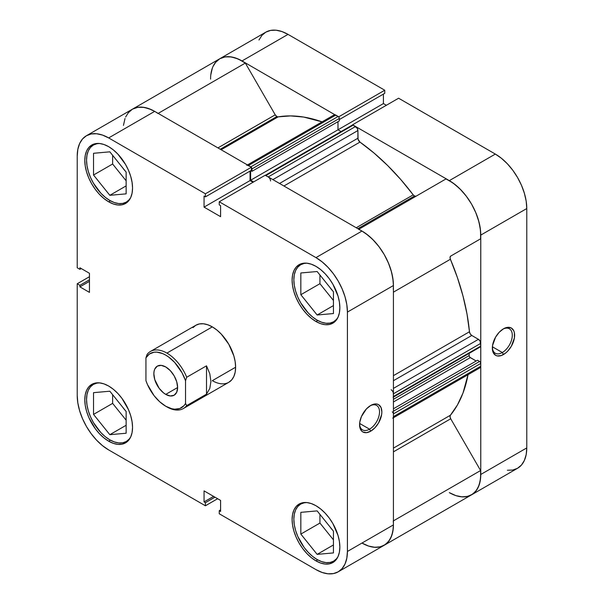 <?xml version="1.0" encoding="UTF-8"?>
<svg xmlns="http://www.w3.org/2000/svg" width="604" height="604" viewBox="0 0 604 604"><rect width="100%" height="100%" fill="white"/><g stroke="black" fill="none" stroke-linecap="round" stroke-linejoin="round"><path stroke-width="0.91" d="M130.736 436.881A32.941 19.018 60 0 1 126.304 441.479A32.941 19.018 60 0 1 109.837 439.84A32.941 19.018 60 0 1 88.312 410.818A32.941 19.018 60 0 1 93.363 384.416A32.941 19.018 60 0 1 99.562 382.876L95.409 383.042L91.785 384.378A33.764 19.494 60 0 1 108.667 386.054L104.009 383.895L99.532 382.876L96.897 383.11L93.363 384.423L90.464 386.824L88.312 390.229L86.991 394.51L86.546 399.501L86.991 405.005L88.312 410.818L90.464 416.707L93.363 422.46L100.921 432.653L105.292 436.7L109.837 439.84L114.383 441.947L118.746 442.943L122.778 442.785L126.304 441.479L129.203 439.07L130.736 436.881M130.736 197.508A32.941 19.018 60 0 1 126.304 202.098A32.941 19.018 60 0 1 109.837 200.468A32.941 19.018 60 0 1 88.312 171.438A32.941 19.018 60 0 1 93.363 145.043A32.941 19.018 60 0 1 99.562 143.503L95.409 143.661L91.785 145.005A33.764 19.494 60 0 1 108.667 146.674L104.009 144.515L99.532 143.495L96.897 143.737L93.363 145.043L90.464 147.444L88.312 150.857L86.991 155.13L86.546 160.12L86.991 165.624L88.312 171.438L90.464 177.334L93.363 183.08L100.921 193.272L105.292 197.327L109.837 200.468L114.383 202.574L118.746 203.563L122.778 203.405L126.304 202.098L129.203 199.697L130.736 197.508M338.044 317.191A32.941 19.018 60 0 1 333.612 321.789A32.941 19.018 60 0 1 317.138 320.15A32.941 19.018 60 0 1 295.62 291.128A32.941 19.018 60 0 1 300.671 264.726A32.941 19.018 60 0 1 306.862 263.185L304.197 263.419L300.671 264.733L297.772 267.134L295.62 270.539L294.291 274.82L293.846 279.811L294.291 285.315L295.62 291.128L297.772 297.017L300.671 302.77L308.229 312.963L312.593 317.009L317.138 320.15L321.683 322.257L326.054 323.253L330.078 323.095L333.612 321.789L336.511 319.38L338.044 317.191M338.044 556.571A32.941 19.018 60 0 1 333.612 561.161A32.941 19.018 60 0 1 317.138 559.531A32.941 19.018 60 0 1 295.62 530.501A32.941 19.018 60 0 1 300.671 504.106A32.941 19.018 60 0 1 306.862 502.566L304.197 502.8L300.671 504.106L297.772 506.507L295.62 509.919L294.291 514.2L293.846 519.183L294.291 524.695L295.62 530.501L297.772 536.397L304.197 547.526L308.229 552.335L312.593 556.39L317.138 559.531L321.683 561.637L326.054 562.626L330.078 562.467L333.612 561.161L336.511 558.76L338.044 556.571L339.395 552.207L339.848 547.088L339.395 541.448L338.036 535.491L332.857 523.562L329.24 518.043L325.111 513.113L320.633 508.953L315.975 505.737L311.317 503.577L306.84 502.558L302.71 502.724L299.093 504.068A33.764 19.494 60 0 1 315.975 505.737A33.764 19.494 60 0 1 338.036 535.491A33.764 19.494 60 0 1 332.857 562.551L335.824 560.082L338.036 556.594M369.55 429.172A14.111 8.146 120 0 0 379.523 412.222A14.111 8.146 120 0 0 370.116 405.828A14.111 8.146 -60 0 1 376.602 405.435A14.111 8.146 -60 0 1 378.768 416.737A14.111 8.146 -60 0 1 369.55 429.172L359.629 423.442L369.55 429.172A14.111 8.146 -60 0 1 362.498 429.874A14.111 8.146 -60 0 1 359.591 424.053A14.111 8.146 120 0 0 369.55 429.172L370.713 431.188L369.55 429.172M370.713 405.458A15.757 9.098 -60 0 1 381.856 411.89A15.757 9.098 -60 0 1 370.713 431.188L374.978 427.745L378.595 422.876L381.637 414.525L381.856 411.89L381.003 407.458L378.595 404.68L376.904 404.053L374.978 403.978L370.713 405.458L366.447 408.9L361.449 416.526L359.788 422.12L359.788 427.141L361.449 430.818L362.838 431.973L366.447 432.668L370.713 431.188A15.757 9.098 -60 0 1 359.576 424.755A15.757 9.098 -60 0 1 370.713 405.458L370.713 405.458M108.667 201.812A33.764 19.494 60 0 1 86.614 172.057A33.764 19.494 60 0 1 91.785 145.005L88.818 147.467L86.614 150.955L85.255 155.349L84.794 160.46L85.255 166.1L86.614 172.057L88.818 178.097L91.785 183.993L95.409 189.505L99.532 194.435L104.009 198.595L108.667 201.812L113.325 203.971L117.81 204.99L121.933 204.824L125.549 203.48L128.524 201.019L130.728 197.531L132.087 193.144L132.548 188.025L132.087 182.385L130.728 176.428L128.524 170.388L125.549 164.492L117.81 154.05L113.325 149.89L108.667 146.674A33.764 19.494 60 0 1 130.728 176.428A33.764 19.494 60 0 1 125.549 203.48A33.764 19.494 60 0 1 108.667 201.812L110.426 200.8L108.667 201.812M108.667 441.192A33.764 19.494 60 0 1 86.614 411.437A33.764 19.494 60 0 1 91.785 384.378L88.818 386.839L86.614 390.335L85.255 394.722L84.794 399.833L85.255 405.48L86.614 411.437L88.818 417.477L95.409 428.885L99.532 433.815L104.009 437.968L108.667 441.192L113.325 443.351L117.81 444.363L121.933 444.197L125.549 442.86L128.524 440.399L130.728 436.903L132.087 432.517L132.548 427.406L132.087 421.758L130.728 415.801L128.524 409.761L121.933 398.353L117.81 393.423L113.325 389.27L108.667 386.054A33.764 19.494 60 0 1 130.728 415.801A33.764 19.494 60 0 1 125.549 442.86A33.764 19.494 60 0 1 108.667 441.192L110.426 440.173L108.667 441.192M315.975 560.874A33.764 19.494 60 0 1 293.922 531.12A33.764 19.494 60 0 1 299.093 504.068L296.126 506.529L293.922 510.025L292.562 514.412L292.102 519.523L292.562 525.163L293.922 531.12L296.126 537.16L299.093 543.056L302.71 548.568L306.84 553.498L311.317 557.658L315.975 560.874L320.633 563.034L325.111 564.053L329.24 563.887L332.857 562.551A33.764 19.494 60 0 1 315.975 560.874L317.727 559.863L315.975 560.874M315.975 321.502A33.764 19.494 60 0 1 293.922 291.747A33.764 19.494 60 0 1 299.093 264.688A33.764 19.494 60 0 1 315.975 266.364L311.317 264.205L306.84 263.185L302.71 263.352L299.093 264.688L296.126 267.149L293.922 270.645L292.562 275.031L292.102 280.143L292.562 285.79L293.922 291.747L296.126 297.787L299.093 303.676L302.71 309.195L306.84 314.125L311.317 318.278L315.975 321.502L320.633 323.661L325.111 324.673L329.24 324.507L332.857 323.17L335.824 320.709L338.036 317.213L339.395 312.827L339.848 307.715L339.395 302.068L338.036 296.111L332.857 284.182L329.24 278.663L325.111 273.733L320.633 269.58L315.975 266.364A33.764 19.494 60 0 1 338.036 296.111A33.764 19.494 60 0 1 332.857 323.17A33.764 19.494 60 0 1 315.975 321.502L317.727 320.482L315.975 321.502M150.434 351.468A32.941 19.018 60 0 1 166.9 353.098A32.941 19.018 -120 0 0 147.104 354.397A32.941 19.018 60 0 1 150.434 351.468L195.855 325.246A32.941 19.018 60 0 1 212.321 326.877L207.776 324.771L203.412 323.782L199.38 323.94L195.855 325.246L192.955 327.647M235.613 367.224L212.321 380.671L235.613 367.224L235.167 361.721L233.846 355.907L228.795 344.265L221.238 334.072L216.866 330.018L212.321 326.877A32.941 19.018 60 0 1 233.846 355.907A32.941 19.018 60 0 1 228.795 382.302L231.687 379.901L233.846 376.488L235.167 372.215L235.613 367.224M332.638 290.803A13.998 8.086 60 0 1 330.056 287.579L332.638 290.803M332.638 530.176A13.998 8.086 60 0 1 330.056 526.96L332.638 530.176M125.338 410.494A13.998 8.086 60 0 1 122.748 407.27L125.338 410.494M125.338 171.113A13.998 8.086 60 0 1 122.748 167.897L125.338 171.113M154.866 111.483L151 109.498L144.19 107.399L137.901 107.285L132.435 109.173A44.469 25.678 -120 0 1 154.677 111.37L108.667 137.931A44.469 25.678 60 0 0 86.432 135.734A44.469 25.678 60 0 0 77.221 156.089L77.221 267.791L79.902 269.331L81.253 268.553L79.902 269.331L79.902 267.776L89.452 273.287L89.452 292.381L79.902 286.87L79.902 285.315L77.221 283.767L77.221 395.461A44.469 25.678 60 0 0 108.667 449.927L205.405 505.782L205.405 502.687L214.956 497.175L205.405 502.687L204.054 501.909L204.054 490.878L220.588 500.429L220.588 511.452L219.244 510.674L219.244 513.77L219.244 510.674L220.588 511.452L220.588 500.429L204.054 490.878L204.054 501.909L205.405 502.687L205.405 505.782L108.667 449.927L102.537 445.692L96.64 440.218L91.196 433.725L86.432 426.454L82.522 418.7L79.622 410.743L77.825 402.898L77.221 395.461L77.221 283.767L79.902 285.315L79.902 286.87L89.452 292.381L89.452 273.287L79.902 267.776L79.902 269.331L77.221 267.791L77.221 156.089L77.825 149.354L79.622 143.578L82.522 138.973L86.432 135.734L91.196 133.967L96.64 133.748L102.537 135.092L108.667 137.931L205.405 193.786L251.407 167.225L154.677 111.37L108.667 137.931L205.405 193.786L205.405 196.874L204.054 196.096L204.054 207.119L220.588 216.67L220.588 205.647L219.244 204.862L219.244 201.774L315.975 257.621L322.113 261.857L328.01 267.33L333.446 273.823L338.21 281.094L342.121 288.855L345.027 296.806L346.817 304.65L347.421 312.087L347.421 551.46L346.817 558.194L345.027 563.977L342.121 568.575L338.21 571.822L333.446 573.581L328.01 573.8L322.113 572.464L315.975 569.617L219.244 513.77L315.975 569.617A44.469 25.678 60 0 0 338.21 571.822L384.212 545.261L388.123 542.014L391.03 537.417L392.819 531.633L393.423 524.899L393.423 285.526L392.819 278.089L391.03 270.245L388.123 262.295L384.212 254.533L379.448 247.262L374.012 240.769L368.115 235.296L361.977 231.06L265.247 175.213L219.244 201.774L315.975 257.621L361.977 231.06L265.247 175.213L219.244 201.774L219.244 204.862L220.588 205.647L220.588 216.67L204.054 207.119L204.054 196.096L205.405 196.874L251.407 170.313L251.407 167.225L154.677 111.37L148.539 108.531L142.642 107.187L137.206 107.406L132.435 109.173L128.531 112.412L125.624 117.017M77.221 283.767L89.452 276.707L77.221 283.767M183.374 408.523A32.941 19.018 60 0 1 166.9 406.892L165.738 406.22A31.295 18.067 60 0 1 145.942 380.648L145.942 357.832L149.392 354.004L154.095 352.223L156.806 352.14L162.68 353.597L165.738 355.122L168.795 357.13L174.669 362.445L182.083 372.879L185.534 380.694L185.534 403.51L183.986 405.661L179.864 408.493L174.669 409.202L171.785 408.742L165.738 406.22L159.69 401.758L154.095 395.68L147.489 384.597L145.942 380.648L145.942 357.832L147.104 354.397L145.942 357.832A31.295 18.067 60 0 1 165.738 355.122A31.295 18.067 60 0 1 185.534 380.694L186.704 377.258L206.5 365.828L209.799 373.733L210.924 381.479L209.799 388.463L206.5 394.163L186.704 405.601L185.534 403.51A31.295 18.067 60 0 1 165.738 406.22L166.9 406.892A32.941 19.018 -120 0 0 186.704 405.601A32.941 19.018 60 0 1 183.374 408.523L228.795 382.302A32.941 19.018 60 0 1 212.321 380.671M374.012 547.239L379.448 547.02L384.212 545.261A44.469 25.678 -120 0 0 393.423 524.899L347.421 551.46L347.421 312.087L393.423 285.526L393.423 524.899L347.421 551.46A44.469 25.678 60 0 1 338.21 571.822M253.016 182.272L250.056 180.566L250.056 171.098L250.056 180.566L204.054 207.119L250.056 180.566L253.016 182.272M205.405 505.782L217.636 498.715L205.405 505.782M347.421 312.087L393.423 285.526A44.469 25.678 -120 0 0 361.977 231.06L315.975 257.621A44.469 25.678 60 0 1 347.421 312.087M319.939 274.994L319.939 283.684L333.446 300.49L319.939 283.684L319.939 274.994M319.939 514.374L319.939 523.064L333.446 539.87L319.939 523.064L319.939 514.374M112.631 394.684L112.631 403.374L126.138 420.18L112.631 403.374L112.631 394.684M112.631 155.311L112.631 164.001L126.138 180.807L112.631 164.001L112.631 155.311M79.902 286.87L89.452 281.358L79.902 286.87M79.902 285.315L89.452 279.795L79.902 285.315M219.244 510.674L220.588 509.897L219.244 510.674M204.054 501.909L213.605 496.39L204.054 501.909M251.407 167.225L251.407 170.313L205.405 196.874L205.405 193.786L251.407 167.225M300.837 512.351L300.837 534.087L319.939 523.064L300.837 534.087L317.138 554.374L333.446 544.959L317.138 554.374L333.446 552.917L333.446 531.18L317.138 510.893L300.837 512.351L300.837 534.087L317.138 554.374L333.446 552.917L333.446 531.18L317.138 510.893L300.837 512.351M300.837 272.97L300.837 294.714L319.939 283.684L300.837 294.714L317.138 314.994L333.446 305.586L317.138 314.994L333.446 313.544L333.446 291.8L317.138 271.521L300.837 272.97L300.837 294.714L317.138 314.994L333.446 313.544L333.446 291.8L317.138 271.521L300.837 272.97M93.529 153.288L93.529 175.024L112.631 164.001L93.529 175.024L109.837 195.311L126.138 185.896L109.837 195.311L126.138 193.854L126.138 172.117L109.837 151.831L93.529 153.288L93.529 175.024L109.837 195.311L126.138 193.854L126.138 172.117L109.837 151.831L93.529 153.288M93.529 392.66L93.529 414.404L112.631 403.374L93.529 414.404L109.837 434.684L126.138 425.276L109.837 434.684L126.138 433.234L126.138 411.49L109.837 391.211L93.529 392.66L93.529 414.404L109.837 434.684L126.138 433.234L126.138 411.49L109.837 391.211L93.529 392.66M492.358 347.406A14.111 8.146 120 0 0 502.317 352.517L503.479 354.533A15.757 9.098 -60 0 1 492.343 348.1A15.757 9.098 -60 0 1 503.479 328.81L499.221 332.245L495.605 337.123L492.554 345.473L492.554 350.486L493.189 352.54L495.605 355.318L497.296 355.945L501.312 355.545L505.654 353.03L507.745 351.098L511.361 346.22L514.412 337.87L514.412 332.857L513.778 330.803L511.361 328.025L507.745 327.323L503.479 328.81A15.757 9.098 -60 0 1 514.623 335.243A15.757 9.098 -60 0 1 503.479 354.533L502.317 352.517A14.111 8.146 -60 0 1 495.265 353.219A14.111 8.146 -60 0 1 492.358 347.406M492.396 346.794L502.317 352.517L492.396 346.794M405.979 200.913A164.703 95.092 60 0 1 406.567 201.691M408.893 200.347A164.703 95.092 -120 0 0 408.312 199.569A164.703 95.092 -120 0 1 408.893 200.347M507.36 470.252L512.804 470.033L517.568 468.266L521.479 465.027L524.378 460.422L526.175 454.646L526.779 447.911L526.779 208.539L526.175 201.102L524.378 193.257L521.479 185.3L517.568 177.546L512.804 170.275L507.36 163.782L501.463 158.308L495.333 154.073L449.323 180.634L352.593 124.779L398.595 98.218L495.333 154.073L398.595 98.218L352.593 124.779L449.323 180.634L455.461 184.869L461.358 190.343L466.794 196.836L471.565 204.099L475.469 211.861L478.376 219.818L480.165 227.663L480.769 235.092L480.769 474.472L480.165 481.207L478.376 486.983L475.469 491.588L471.565 494.827L466.794 496.594L461.358 496.813M386.364 105.285L383.412 103.571L383.412 94.103L383.412 103.571L386.364 105.285M212.97 66.583L215.877 61.985L219.788 58.739L224.552 56.98L229.988 56.761L235.885 58.097L242.023 60.944L288.025 34.383L384.756 90.23L384.756 93.326L339.327 119.554L384.756 93.326L384.756 90.23L288.025 34.383L281.887 31.536L275.99 30.2L270.554 30.419L265.79 32.178L261.879 35.425L258.973 40.023M242.023 60.944L338.753 116.98L242.023 60.944L288.025 34.383A44.469 25.678 -120 0 0 265.79 32.178L219.788 58.739A44.469 25.678 60 0 1 242.023 60.944M455.461 495.469L449.323 492.63L455.869 495.612L462.12 496.873L467.821 496.36L472.706 494.095L476.571 490.184L479.244 484.778L480.603 478.134L480.595 470.539L450.712 418.776L450.04 416.775L450.403 415.235A176.232 101.751 -120 0 0 468.032 374.684L462.996 393.03L457.432 404.974L450.403 415.235A3.292 1.903 -120 0 0 450.712 418.776L480.595 470.539L393.423 520.867L480.595 470.539A44.469 25.678 -120 0 1 471.558 494.827A44.469 25.678 60 0 1 449.323 492.63M526.779 447.911L480.769 474.472L480.769 235.092L526.779 208.539L526.779 447.911L480.769 474.472A44.469 25.678 60 0 1 471.558 494.827L517.568 468.266A44.469 25.678 -120 0 0 526.779 447.911M384.756 90.23L338.753 116.791L384.756 90.23M210.577 79.101A44.469 25.678 60 0 1 219.788 58.739L215.424 62.529M495.333 154.073L449.323 180.634A44.469 25.678 60 0 1 480.769 235.092L526.779 208.539A44.469 25.678 -120 0 0 495.333 154.073M337.991 129.8L383.412 103.571L337.991 129.8L337.991 121.661L337.991 129.8L341.056 131.566L337.991 129.8L250.637 180.226L250.637 170.758L250.637 180.226L337.991 129.8M502.883 329.172A14.111 8.146 -60 0 1 509.368 328.78A14.111 8.146 -60 0 1 511.535 340.09A14.111 8.146 -60 0 1 502.317 352.517A14.111 8.146 120 0 0 512.29 335.567A14.111 8.146 120 0 0 502.883 329.172M165.738 394.389L177.614 387.526L176.715 381.758L174.141 375.824L170.283 370.622L165.738 366.953A16.799 9.702 60 0 1 176.715 381.758A16.799 9.702 60 0 1 174.141 395.22A16.799 9.702 60 0 1 165.738 394.389L170.283 395.967L174.141 395.22L176.715 392.253L177.614 387.526L165.738 394.389A16.799 9.702 60 0 1 154.76 379.584A16.799 9.702 60 0 1 157.334 366.122L154.76 369.082L154.088 371.271L153.861 373.816L154.76 379.584L159.139 388.266L163.42 392.789L165.738 394.389M166.9 353.098L212.321 326.877L166.9 353.098A32.941 19.018 60 0 1 186.704 377.258A32.941 19.018 -120 0 0 166.9 353.098M383.276 215.137A164.703 95.092 -120 0 0 382.687 214.36M165.738 366.953L161.192 365.375L157.334 366.122A16.799 9.702 60 0 1 165.738 366.953M185.534 403.51L185.534 380.694L186.704 377.258L206.5 365.828L206.5 394.163L186.704 405.601L185.534 403.51M206.5 365.828L209.799 373.733L210.924 381.479L209.799 388.463L206.5 394.163L206.5 365.828M416.126 196.172L414.472 196.006L357.87 228.689L414.472 196.006A3.292 1.903 -120 0 0 416.096 196.187M219.788 58.739A44.469 25.678 -120 0 1 245.337 63.065L158.165 113.393L245.337 63.065L275.228 114.828A3.292 1.903 -120 0 0 276.874 116.564L220.271 149.241L276.874 116.564A3.292 1.903 -120 0 0 278.134 116.866L221.162 149.754L278.134 116.866L276.874 116.564L275.228 114.828L245.337 63.065L238.346 59.071L231.536 56.965L225.247 56.859L219.788 58.739L132.442 109.173L128.078 112.956M269.12 177.651L268.229 176.934L355.575 126.5A3.292 1.903 -120 0 1 357.9 130.54L272.887 179.622L357.9 130.54L357.9 138.225L279.546 183.465L357.9 138.225A3.292 1.903 -120 0 0 359.961 142.091L374.012 153.016L387.685 165.572L400.807 179.577L413.211 194.85A3.292 1.903 -120 0 0 414.472 196.006L413.211 194.85L356.239 227.746L413.211 194.85A176.232 101.751 -120 0 0 359.961 142.091L283.918 185.994L359.961 142.091L358.059 139.275L357.9 130.54L357.221 128.244L353.189 125.126L352.109 125.33M322.075 121.865A176.232 101.751 -120 0 0 278.134 116.866L290.539 115.908L303.661 117.055L322.075 121.865M393.423 448.13L450.403 415.235L393.423 448.13M393.423 375.658L469.467 331.755A176.232 101.751 -120 0 0 450.403 259.259L393.423 292.155L450.403 259.259L450.04 257.312L450.712 256.081L480.595 238.822L480.558 230.728L478.972 221.955L475.922 212.925L471.565 204.099L466.099 195.907L459.81 188.758L453 182.997L446.009 178.92L358.836 229.248L446.009 178.92A44.469 25.678 -120 0 1 480.595 238.822L450.712 256.081A3.292 1.903 -120 0 0 450.403 259.259L457.432 277.644L462.996 296.013L467.028 314.125L469.467 331.755A3.292 1.903 -120 0 0 471.784 335.469L470.229 333.899L469.467 331.755L393.423 375.658M393.249 417.568L393.423 416.647L480.769 366.213A3.292 1.903 -120 0 1 480.089 367.723L480.769 366.213L480.686 362.891L480.052 361.796L477.507 360.233L393.423 408.78L477.507 360.233L479.606 361.441L393.423 411.196L479.606 361.441A1.646 0.951 -120 0 1 480.769 363.457L393.423 413.883L393.332 413.325M476.171 361.003L469.844 357.251L469.217 356.156L469.127 353.393L469.127 355.59L393.423 399.297L469.127 355.59A1.646 0.951 -120 0 0 470.289 357.606L393.423 401.985L470.289 357.606L476.171 361.003M479.606 346.779L480.429 346.862L480.769 346.107L480.089 341.056L478.444 339.32L471.784 335.469L478.444 339.32L393.423 388.402L478.444 339.32A3.292 1.903 -120 0 1 480.769 343.351L480.769 346.107L393.423 396.541L393.249 392.653M251.407 167.414A1.646 0.951 60 0 1 251.981 168.893L251.256 167.24L248.425 165.504L335.771 115.07L338.164 116.451A1.646 0.951 -120 0 1 339.327 118.467L251.981 168.893L251.981 171.317L251.981 168.893L339.327 118.467L339.327 120.891L251.981 171.317L250.826 170.653L251.981 171.317L339.327 120.891L339.237 117.901L338.61 116.806L334.88 114.76L333.619 115.492M212.374 68.033L210.788 74.979M393.249 520.965A44.469 25.678 60 0 1 384.212 545.261A44.469 25.678 60 0 1 361.977 543.056L368.523 546.039L374.774 547.299L380.475 546.794L385.36 544.529L389.218 540.61L391.89 535.212L393.257 528.568L393.423 524.702M392.26 411.868A1.646 0.951 60 0 1 393.423 413.883L480.769 363.457L480.769 366.213L393.423 416.647L393.423 413.883L393.423 416.647A3.292 1.903 60 0 1 392.743 418.149M393.332 397.002L393.423 393.785L480.769 343.351L393.423 393.785A3.292 1.903 60 0 0 391.098 389.746M393.423 285.745L393.212 281.162L391.626 272.381L388.576 263.359L384.212 254.533L378.753 246.341L372.464 239.192L365.654 233.431L361.788 230.947M270.554 180.966A3.292 1.903 60 0 0 268.229 176.934L355.575 126.5L353.189 125.126L265.836 175.553L268.229 176.934L265.39 175.402M253.597 181.932L250.637 180.226L253.597 181.932M250.811 166.878L338.164 116.451L250.811 166.878L247.534 165.194M125.028 118.467L123.442 125.413M358.663 229.346A44.469 25.678 60 0 1 393.249 289.256M393.423 451.852L450.712 418.776L393.423 451.852M86.432 135.734L132.442 109.173A44.469 25.678 60 0 1 157.991 113.492M275.228 114.828L217.938 147.897L275.228 114.828M393.423 380.709L471.784 335.469L393.423 380.709M480.769 346.107L393.423 396.541A1.646 0.951 60 0 1 393.083 397.296L480.429 346.862A1.646 0.951 -120 0 0 480.769 346.107M246.779 165.337A3.292 1.903 60 0 1 248.425 165.504L335.771 115.07A3.292 1.903 -120 0 0 334.125 114.911L247.459 164.945M265.247 175.402A1.646 0.951 60 0 1 265.836 175.553L353.189 125.126A1.646 0.951 -120 0 0 352.366 125.043L265.013 175.47M128.848 440.006L126.304 441.479M128.848 200.634L126.304 202.098M336.149 320.316L333.612 321.789M336.149 559.697L333.612 561.161M303.208 502.641L300.671 504.106M303.208 263.261L300.671 264.726M95.908 143.578L93.363 145.043M95.908 382.951L93.363 384.416M384.212 545.261L471.558 494.827M480.089 367.723L393.423 417.757"/></g></svg>

